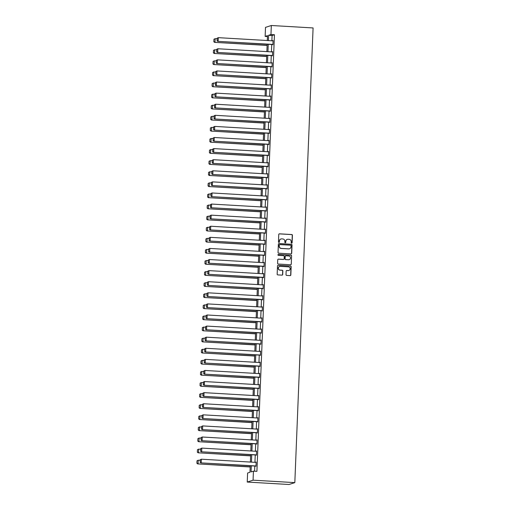 <?xml version="1.0" encoding="UTF-8"?>
<svg xmlns="http://www.w3.org/2000/svg" width="510" height="510" viewBox="0 0 510 510"><rect width="100%" height="100%" fill="white"/><g stroke="black" fill="none" stroke-linecap="round" stroke-linejoin="round"><path stroke-width="0.76" d="M291.631 243.155A0.491 0.478 72.1 0 0 292.128 242.696L292.421 235.276A0.701 0.682 72.1 0 0 291.771 234.543L279.474 233.822A0.701 0.682 72.1 0 0 278.76 234.479L278.466 241.899A0.491 0.478 72.1 0 0 279.091 242.39A0.491 0.478 72.1 0 0 279.423 241.95L279.461 240.994A2.244 2.18 72.1 0 1 281.737 238.884L282.757 238.948A2.244 2.18 72.1 0 1 284.854 241.306L284.816 242.269A0.491 0.478 72.1 0 0 285.447 242.76A0.491 0.478 72.1 0 0 285.772 242.326L285.81 241.364A2.244 2.18 72.1 0 1 288.086 239.26L289.113 239.317A2.244 2.18 72.1 0 1 291.21 241.676L291.172 242.639A0.491 0.478 72.1 0 0 291.631 243.155M291.72 243.155A0.491 0.478 72.1 0 0 291.969 242.747L292.268 235.327A0.701 0.682 72.1 0 0 291.612 234.594L279.314 233.873A0.701 0.682 72.1 0 0 279.155 233.886M279.015 242.409A0.491 0.478 72.1 0 0 279.263 242.001L279.461 240.994M285.364 242.779A0.491 0.478 72.1 0 0 285.619 242.377L285.81 241.364M286.014 274.68A0.701 0.682 72.1 0 0 286.671 275.419L290.12 275.617A0.701 0.682 72.1 0 0 290.827 274.96L291.159 266.724A0.701 0.682 72.1 0 0 290.509 265.984L278.211 265.264A0.701 0.682 72.1 0 0 277.497 265.927L277.166 274.163A0.701 0.682 72.1 0 0 277.822 274.896L281.992 275.145A0.701 0.682 72.1 0 0 282.699 274.482L282.846 270.957A0.701 0.682 72.1 0 0 282.189 270.224L280.124 270.102A1.874 1.823 72.1 0 1 279.62 266.449A1.874 1.823 72.1 0 1 280.27 266.367L288.367 266.838A1.874 1.823 72.1 0 1 288.87 270.491A1.874 1.823 72.1 0 1 288.214 270.574L286.869 270.498A0.701 0.682 72.1 0 0 286.155 271.154L286.014 274.68M270.969 34.533L274.45 34.737L256.912 471.348L253.432 471.151L253.068 480.178L294.825 482.619L313.089 27.942L271.333 25.5L270.969 34.533L268.611 35.292L268.394 40.59M290.993 253.91A0.701 0.682 72.1 0 0 291.701 253.253L292.032 245.017A0.701 0.682 72.1 0 0 291.376 244.277L279.085 243.557A0.701 0.682 72.1 0 0 278.371 244.22L278.039 252.456A0.701 0.682 72.1 0 0 278.696 253.19L290.993 253.91M291.599 255.867L291.267 264.103A0.701 0.682 72.1 0 1 290.553 264.766L278.262 264.046A0.701 0.682 72.1 0 1 277.606 263.307L277.746 259.781A0.701 0.682 72.1 0 1 278.46 259.125L283.445 259.418A0.701 0.682 72.1 0 0 284.153 258.755L284.248 256.422A0.701 0.682 72.1 0 0 283.592 255.682L278.403 255.376A0.491 0.478 72.1 0 1 278.269 254.42A0.491 0.478 72.1 0 1 278.441 254.401L290.942 255.134A0.701 0.682 72.1 0 1 291.599 255.867L291.267 264.103M250.231 465.77L249.97 472.266L247.605 473.025L247.242 482.058L288.998 484.5L294.825 482.619M274.45 34.737L272.085 35.496L271.875 40.794M271.728 44.497L271.428 51.886M271.282 55.59L270.982 62.979M270.835 66.682L270.536 74.071M270.389 77.775L270.09 85.164M269.943 88.867L269.65 96.256M269.497 99.966L269.203 107.349M269.05 111.059L268.757 118.448M268.604 122.151L268.311 129.54M268.164 133.244L267.865 140.632M267.718 144.336L267.418 151.725M267.272 155.429L266.972 162.817M266.826 166.521L266.526 173.91M266.379 177.614L266.08 185.002M265.933 188.706L265.64 196.095M265.487 199.805L265.194 207.187M265.041 210.898L264.747 218.286M264.594 221.99L264.301 229.379M264.154 233.083L263.855 240.471M263.708 244.175L263.409 251.564M263.262 255.268L262.962 262.656M262.816 266.36L262.516 273.749M262.369 277.453L262.07 284.841M261.923 288.545L261.63 295.934M261.477 299.644L261.184 307.026M261.031 310.737L260.737 318.125M260.584 321.829L260.291 329.218M260.145 332.922L259.845 340.31M259.698 344.014L259.399 351.403M259.252 355.107L258.952 362.495M258.806 366.199L258.506 373.588M258.36 377.292L258.06 384.68M257.913 388.384L257.62 395.773M257.467 399.483L257.174 406.865M257.021 410.575L256.728 417.964M256.575 421.668L256.281 429.057M256.135 432.76L255.835 440.149M255.688 443.853L255.389 451.242M255.242 454.945L254.943 462.334M254.796 466.038L254.586 471.214M272.538 44.542L272.92 44.772L273.092 40.507L272.691 40.838M272.098 55.641L272.474 55.864L272.646 51.599L272.244 51.931M271.651 66.734L272.028 66.963L272.2 62.692L271.798 63.03M271.205 77.826L271.581 78.055L271.753 73.784L271.352 74.122M270.759 88.918L271.135 89.148L271.307 84.883L270.906 85.215M270.313 100.011L270.689 100.24L270.861 95.976L270.459 96.307M269.866 111.103L270.249 111.333L270.415 107.068L270.013 107.4M269.42 122.196L269.803 122.425L269.975 118.161L269.573 118.492M268.974 133.288L269.356 133.518L269.529 129.253L269.127 129.585M268.528 144.381L268.91 144.611L269.082 140.346L268.681 140.677M268.081 155.48L268.464 155.703L268.636 151.438L268.234 151.77M267.642 166.572L268.018 166.802L268.19 162.531L267.788 162.862M267.195 177.665L267.572 177.894L267.744 173.623L267.342 173.961M266.749 188.757L267.125 188.987L267.297 184.716L266.896 185.053M266.303 199.85L266.679 200.079L266.851 195.815L266.449 196.146M265.857 210.942L266.239 211.172L266.405 206.907L266.003 207.238M265.41 222.035L265.793 222.264L265.965 217.999L265.557 218.331M264.964 233.127L265.347 233.357L265.519 229.092L265.117 229.423M264.518 244.22L264.9 244.449L265.072 240.184L264.671 240.516M264.072 255.319L264.454 255.542L264.626 251.277L264.225 251.608M263.632 266.411L264.008 266.641L264.18 262.369L263.778 262.701M263.185 277.504L263.562 277.733L263.734 273.462L263.332 273.8M262.739 288.596L263.115 288.826L263.287 284.554L262.886 284.892M262.293 299.689L262.669 299.918L262.841 295.653L262.44 295.985M261.847 310.781L262.229 311.011L262.395 306.746L261.993 307.077M261.401 321.874L261.783 322.103L261.955 317.838L261.547 318.17M260.954 332.966L261.337 333.196L261.509 328.931L261.107 329.262M260.508 344.059L260.89 344.288L261.063 340.023L260.661 340.355M260.062 355.158L260.444 355.381L260.616 351.116L260.215 351.447M259.622 366.25L259.998 366.48L260.17 362.208L259.769 362.54M259.176 377.343L259.552 377.572L259.724 373.301L259.322 373.639M258.729 388.435L259.106 388.665L259.278 384.393L258.876 384.731M258.283 399.528L258.659 399.757L258.831 395.492L258.43 395.824M257.837 410.62L258.219 410.85L258.385 406.585L257.983 406.916M257.391 421.713L257.773 421.942L257.945 417.677L257.537 418.009M256.944 432.805L257.327 433.035L257.499 428.77L257.097 429.101M256.498 443.898L256.881 444.127L257.053 439.862L256.651 440.194M256.052 454.996L256.434 455.22L256.606 450.955L256.205 451.286M255.612 466.089L255.988 466.312L256.16 462.047L255.759 462.379M267.469 36.548L265.143 36.414L265.506 27.381L271.333 25.5M247.242 482.058L253.068 480.178M251.315 465.834L251.073 471.909L253.432 471.151M268.247 44.294L267.948 51.682M267.801 55.386L267.501 62.775M267.355 66.478L267.061 73.867M266.909 77.571L266.615 84.96M266.462 88.67L266.169 96.052M266.016 99.762L265.723 107.151M265.576 110.855L265.276 118.243M265.13 121.947L264.83 129.336M264.684 133.04L264.384 140.428M264.237 144.132L263.938 151.521M263.791 155.225L263.491 162.613M263.345 166.317L263.052 173.706M262.899 177.41L262.605 184.798M262.452 188.509L262.159 195.891M262.006 199.601L261.713 206.99M261.566 210.694L261.267 218.082M261.12 221.786L260.82 229.175M260.674 232.879L260.374 240.267M260.227 243.971L259.928 251.36M259.781 255.064L259.482 262.452M259.335 266.156L259.042 273.545M258.889 277.249L258.595 284.637M258.442 288.348L258.149 295.73M257.996 299.44L257.703 306.829M257.556 310.533L257.257 317.921M257.11 321.625L256.81 329.014M256.664 332.718L256.364 340.106M256.218 343.81L255.918 351.199M255.771 354.903L255.472 362.291M255.325 365.995L255.032 373.384M254.879 377.088L254.586 384.476M254.433 388.186L254.139 395.569M253.986 399.279L253.693 406.668M253.54 410.371L253.247 417.76M253.1 421.464L252.801 428.853M252.654 432.556L252.354 439.945M252.208 443.649L251.908 451.038M251.761 454.741L251.462 462.13M267.31 40.526L267.508 35.649L265.143 36.414M250.378 462.066L250.678 454.678M250.824 450.974L251.124 443.585M251.271 439.881L251.564 432.493M251.717 428.789L252.01 421.4M252.163 417.696L252.456 410.308M252.609 406.604L252.903 399.215M253.049 395.505L253.349 388.123M253.495 384.412L253.795 377.024M253.942 373.32L254.241 365.931M254.388 362.228L254.688 354.839M254.834 351.135L255.134 343.746M255.28 340.042L255.574 332.654M255.727 328.95L256.02 321.561M256.173 317.858L256.466 310.469M256.619 306.765L256.912 299.376M257.059 295.666L257.359 288.284M257.505 284.574L257.805 277.185M257.952 273.481L258.251 266.092M258.398 262.389L258.697 255M258.844 251.296L259.144 243.907M259.29 240.204L259.584 232.815M259.737 229.111L260.03 221.722M260.183 218.019L260.476 210.63M260.629 206.926L260.922 199.537M261.069 195.827L261.369 188.445M261.515 184.735L261.815 177.346M261.962 173.642L262.261 166.254M262.408 162.55L262.707 155.161M262.854 151.457L263.154 144.069M263.3 140.365L263.594 132.976M263.747 129.272L264.04 121.884M264.193 118.18L264.486 110.791M264.639 107.087L264.932 99.699M265.079 95.995L265.378 88.606M265.525 84.896L265.825 77.507M265.971 73.803L266.271 66.415M266.418 62.711L266.717 55.322M266.864 51.618L267.163 44.23M272.085 35.496L268.611 35.292M272.697 40.634L273.086 40.66M272.251 51.727L272.64 51.752M271.804 62.819L272.193 62.845M271.358 73.912L271.747 73.937M270.912 85.004L271.301 85.03M270.472 96.103L270.855 96.122M270.026 107.196L270.415 107.215M269.58 118.288L269.969 118.307M269.133 129.381L269.522 129.4M268.687 140.473L269.076 140.499M268.241 151.566L268.63 151.591M267.795 162.658L268.183 162.684M267.348 173.751L267.737 173.776M266.902 184.843L267.291 184.869M266.462 195.942L266.845 195.961M266.016 207.034L266.405 207.054M265.57 218.127L265.959 218.146M265.123 229.219L265.512 229.239M264.677 240.312L265.066 240.337M264.231 251.404L264.62 251.43M263.785 262.497L264.174 262.522M263.338 273.589L263.727 273.615M262.892 284.682L263.281 284.707M262.452 295.781L262.835 295.8M262.006 306.873L262.389 306.892M261.56 317.966L261.949 317.985M261.114 329.058L261.502 329.077M260.667 340.151L261.056 340.17M260.221 351.243L260.61 351.269M259.775 362.336L260.164 362.361M259.329 373.428L259.717 373.454M258.882 384.521L259.271 384.546M258.442 395.613L258.825 395.639M257.996 406.712L258.379 406.731M257.55 417.805L257.939 417.824M257.104 428.897L257.493 428.916M256.657 439.99L257.046 440.009M256.211 451.082L256.6 451.108M255.765 462.175L256.154 462.2M287.232 239.381A2.244 2.18 72.1 0 0 285.657 241.415M280.876 239.011A2.244 2.18 72.1 0 0 279.301 241.045M291.153 253.897A0.701 0.682 72.1 0 0 291.548 253.304L291.873 245.068A0.701 0.682 72.1 0 0 291.223 244.328L278.925 243.608A0.701 0.682 72.1 0 0 278.76 243.621M291.044 245.731A0.491 0.478 72.1 0 0 290.585 245.214L279.792 244.583A0.491 0.478 72.1 0 0 279.295 245.042L279.257 246.056A2.244 2.18 72.1 0 0 281.354 248.415L288.73 248.848A2.244 2.18 72.1 0 0 291.006 246.738L291.044 245.731M279.55 244.634A0.491 0.478 72.1 0 0 279.142 245.093L279.295 245.042M289.431 248.772A2.244 2.18 72.1 0 1 288.571 248.899L281.195 248.466A2.244 2.18 72.1 0 1 279.097 246.107L279.142 245.093M290.719 264.754A0.701 0.682 72.1 0 0 291.108 264.154M283.605 259.405A0.701 0.682 72.1 0 1 283.286 259.469L278.301 259.176A0.701 0.682 72.1 0 0 278.135 259.188M291.44 255.918A0.701 0.682 72.1 0 0 290.783 255.185L278.281 254.452A0.491 0.478 72.1 0 0 278.192 254.458M288.615 259.717A1.874 1.823 72.1 0 0 290.502 257.62A1.874 1.823 72.1 0 0 288.768 255.982L285.919 255.816A0.701 0.682 72.1 0 0 285.205 256.473L285.109 258.812A0.701 0.682 72.1 0 0 285.766 259.552L288.462 259.769A1.874 1.823 72.1 0 0 289.189 259.66M285.594 255.88A0.701 0.682 72.1 0 0 285.045 256.524L285.205 256.473M288.462 259.769L285.606 259.603A0.701 0.682 72.1 0 1 284.956 258.863L285.045 256.524M288.787 270.517A1.874 1.823 72.1 0 1 288.061 270.625L286.709 270.549A0.701 0.682 72.1 0 0 286.55 270.555M279.544 266.475A1.874 1.823 72.1 0 0 279.964 270.153L280.124 270.102M282.151 275.132A0.701 0.682 72.1 0 0 282.546 274.533L282.687 271.008A0.701 0.682 72.1 0 0 282.03 270.274L279.964 270.153M290.279 275.61A0.701 0.682 72.1 0 0 290.674 275.011L291.006 266.775A0.701 0.682 72.1 0 0 290.349 266.035L278.052 265.315A0.701 0.682 72.1 0 0 277.893 265.327M213.945 39.245L213.843 41.737L213.945 39.245L215.143 38.677L217.069 38.792M267.119 45.282L214.608 42.362L267.112 45.428M214.098 39.193L215.143 38.677L215.003 42.234L214.002 41.686M213.843 41.737L214.608 42.362M272.933 44.421L217.757 41.342L272.926 44.568M217.094 38.231L218.293 37.657L218.152 41.214L217.152 40.666L217.254 38.18L217.152 40.666M273.079 40.864L218.293 37.657L217.254 38.18M217.757 41.342L216.992 40.717M213.499 50.337L213.397 52.83L213.499 50.337L214.697 49.77L216.623 49.884M266.673 56.374L214.162 53.454L266.666 56.521M213.658 50.286L214.697 49.77L214.557 53.327L213.556 52.779M213.397 52.83L214.162 53.454M213.052 61.429L212.951 63.922L213.052 61.429L214.251 60.862L216.183 60.977M266.226 67.467L213.715 64.547L266.22 67.613M213.212 61.378L214.251 60.862L214.111 64.419L213.11 63.871M212.951 63.922L213.715 64.547M272.487 55.513L217.311 52.434L272.48 55.66M216.648 49.323L217.846 48.756L217.706 52.307L216.705 51.759L216.807 49.272L216.705 51.759M272.633 51.956L217.846 48.756L216.807 49.272M217.311 52.434L216.546 51.81M272.04 66.606L216.865 63.527L272.034 66.753M216.202 60.416L217.407 59.848L217.26 63.399L216.259 62.851L216.361 60.365L216.259 62.851M272.187 63.049L217.407 59.848L216.361 60.365M216.865 63.527L216.1 62.902M212.606 72.528L212.504 75.015L212.606 72.528L213.811 71.955L215.736 72.069M265.78 78.559L213.269 75.639L265.774 78.706M212.766 72.477L213.811 71.955L213.665 75.512L212.664 74.964M212.504 75.015L213.269 75.639M212.16 83.621L212.064 86.107L212.16 83.621L213.365 83.047L215.29 83.162M265.334 89.652L212.829 86.732L265.327 89.798M212.319 83.57L213.365 83.047L213.218 86.604L212.217 86.056M212.064 86.107L212.829 86.732M211.714 94.713L211.618 97.2L211.714 94.713L212.919 94.14L214.844 94.254M264.894 100.744L212.383 97.824L264.888 100.897M211.873 94.662L212.919 94.14L212.772 97.697L211.771 97.149M211.618 97.2L212.383 97.824M271.594 77.698L216.425 74.619L271.594 77.845M215.755 71.508L216.96 70.941L216.814 74.498L215.813 73.95L215.915 71.457L215.813 73.95M271.741 74.141L216.96 70.941L215.915 71.457M216.425 74.619L215.653 74.001M271.154 88.791L215.979 85.718L271.148 88.938M215.309 82.601L216.514 82.034L216.367 85.591L215.367 85.043L215.469 82.55L215.367 85.043M271.294 85.234L216.514 82.034L215.469 82.55M215.979 85.718L215.214 85.093M270.708 99.883L215.532 96.811L270.702 100.036M214.863 93.693L216.068 93.126L215.921 96.683L214.92 96.135L215.022 93.642L214.92 96.135M270.848 96.326L216.068 93.126L215.022 93.642M215.532 96.811L214.767 96.186M270.262 110.976L215.086 107.903L270.255 111.129M214.423 104.786L215.622 104.218L215.481 107.776L214.48 107.227L214.576 104.735L214.48 107.227M270.402 107.419L215.622 104.218L214.576 104.735M215.086 107.903L214.321 107.278M269.815 122.068L214.64 118.996L269.809 122.221M213.977 115.885L215.175 115.311L215.035 118.868L214.034 118.32L214.13 115.834L214.034 118.32M269.956 118.518L215.175 115.311L214.13 115.834M214.64 118.996L213.875 118.371M269.369 133.161L214.194 130.088L269.363 133.314M213.531 126.977L214.729 126.403L214.589 129.961L213.588 129.412L213.684 126.926L213.588 129.412M269.51 129.61L214.729 126.403L213.684 126.926M214.194 130.088L213.429 129.464M268.923 144.26L213.747 141.181L268.917 144.406M213.084 138.07L214.283 137.496L214.143 141.053L213.142 140.505L213.244 138.019L213.142 140.505M269.07 140.703L214.283 137.496L213.244 138.019M213.747 141.181L212.982 140.556M268.477 155.352L213.301 152.273L268.47 155.499M212.638 149.162L213.837 148.595L213.696 152.146L212.695 151.597L212.797 149.111L212.695 151.597M268.623 151.795L213.837 148.595L212.797 149.111M213.301 152.273L212.536 151.648M268.03 166.445L212.855 163.366L268.024 166.591M212.192 160.255L213.397 159.687L213.25 163.238L212.249 162.69L212.351 160.204L212.249 162.69M268.177 162.888L213.397 159.687L212.351 160.204M212.855 163.366L212.09 162.741M267.584 177.537L212.415 174.458L267.584 177.684M211.746 171.347L212.951 170.78L212.804 174.331L211.803 173.789L211.905 171.296L211.803 173.789M267.731 173.98L212.951 170.78L211.905 171.296M212.415 174.458L211.644 173.833M267.144 188.63L211.969 185.557L267.138 188.776M211.299 182.44L212.504 181.872L212.358 185.43L211.357 184.881L211.459 182.389L211.357 184.881M267.285 185.073L212.504 181.872L211.459 182.389M211.969 185.557L211.204 184.932M266.698 199.722L211.522 196.65L266.692 199.875M210.853 193.532L212.058 192.965L211.911 196.522L210.91 195.974L211.012 193.481L210.91 195.974M266.838 196.165L212.058 192.965L211.012 193.481M211.522 196.65L210.757 196.025M266.252 210.815L211.076 207.742L266.245 210.968M210.407 204.625L211.612 204.057L211.471 207.615L210.471 207.066L210.566 204.574L210.471 207.066M266.392 207.258L211.612 204.057L210.566 204.574M211.076 207.742L210.311 207.117M265.806 221.907L210.63 218.835L265.799 222.06M209.967 215.724L211.165 215.15L211.025 218.707L210.024 218.159L210.12 215.673L210.024 218.159M265.946 218.356L211.165 215.15L210.12 215.673M210.63 218.835L209.865 218.21M265.359 233L210.184 229.927L265.353 233.153M209.521 226.816L210.719 226.242L210.579 229.8L209.578 229.251L209.674 226.765L209.578 229.251M265.5 229.449L210.719 226.242L209.674 226.765M210.184 229.927L209.419 229.302M264.913 244.099L209.737 241.02L264.907 244.245M209.074 237.909L210.273 237.335L210.133 240.892L209.132 240.344L209.234 237.858L209.132 240.344M265.06 240.541L210.273 237.335L209.234 237.858M209.737 241.02L208.972 240.395M264.467 255.191L209.291 252.112L264.46 255.338M208.628 249.001L209.827 248.434L209.686 251.985L208.686 251.436L208.788 248.95L208.686 251.436M264.613 251.634L209.827 248.434L208.788 248.95M209.291 252.112L208.526 251.487M264.021 266.284L208.845 263.205L264.014 266.43M208.182 260.094L209.387 259.526L209.24 263.077L208.239 262.529L208.341 260.043L208.239 262.529M264.167 262.726L209.387 259.526L208.341 260.043M208.845 263.205L208.08 262.58M263.574 277.376L208.399 274.297L263.574 277.523M207.736 271.186L208.941 270.619L208.794 274.17L207.793 273.628L207.895 271.135L207.793 273.628M263.721 273.819L208.941 270.619L207.895 271.135M208.399 274.297L207.634 273.672M211.267 105.806L211.172 108.292L211.267 105.806L212.472 105.239L214.398 105.347M264.448 111.837L211.937 108.917L264.441 111.99M211.427 105.755L212.472 105.239L212.332 108.789L211.325 108.241M211.172 108.292L211.937 108.917M210.828 116.898L210.726 119.385L210.828 116.898L212.026 116.331L213.951 116.439M264.001 122.929L211.491 120.009L263.995 123.082M210.981 116.847L212.026 116.331L211.886 119.882L210.885 119.334M210.726 119.385L211.491 120.009M210.381 127.991L210.279 130.477L210.381 127.991L211.58 127.423L213.505 127.532M263.555 134.022L211.044 131.102L263.549 134.175M210.534 127.94L211.58 127.423L211.44 130.974L210.439 130.432M210.279 130.477L211.044 131.102M209.935 139.083L209.833 141.576L209.935 139.083L211.134 138.516L213.059 138.631M263.109 145.12L210.598 142.201L263.103 145.267M210.088 139.032L211.134 138.516L210.993 142.073L209.992 141.525M209.833 141.576L210.598 142.201M209.489 150.176L209.387 152.668L209.489 150.176L210.687 149.608L212.613 149.723M262.663 156.213L210.152 153.293L262.656 156.36M209.648 150.125L210.687 149.608L210.547 153.166L209.546 152.618M209.387 152.668L210.152 153.293M209.043 161.268L208.941 163.761L209.043 161.268L210.241 160.701L212.173 160.816M262.216 167.305L209.706 164.386L262.21 167.452M209.202 161.217L210.241 160.701L210.101 164.258L209.1 163.71M208.941 163.761L209.706 164.386M208.596 172.367L208.494 174.853L208.596 172.367L209.801 171.793L211.726 171.908M261.77 178.398L209.259 175.478L261.764 178.545M208.756 172.316L209.801 171.793L209.655 175.351L208.654 174.802M208.494 174.853L209.259 175.478M208.15 183.46L208.054 185.946L208.15 183.46L209.355 182.886L211.28 183.001M261.324 189.49L208.819 186.571L261.318 189.637M208.309 183.409L209.355 182.886L209.208 186.443L208.208 185.895M208.054 185.946L208.819 186.571M207.704 194.552L207.608 197.038L207.704 194.552L208.909 193.978L210.834 194.093M260.884 200.583L208.373 197.663L260.878 200.736M207.863 194.501L208.909 193.978L208.762 197.536L207.761 196.987M207.608 197.038L208.373 197.663M207.258 205.645L207.162 208.131L207.258 205.645L208.462 205.077L210.388 205.186M260.438 211.675L207.927 208.756L260.431 211.828M207.417 205.594L208.462 205.077L208.322 208.628L207.315 208.08M207.162 208.131L207.927 208.756M206.818 216.737L206.716 219.223L206.818 216.737L208.016 216.17L209.941 216.278M259.992 222.768L207.481 219.848L259.985 222.921M206.971 216.686L208.016 216.17L207.876 219.721L206.875 219.172M206.716 219.223L207.481 219.848M206.371 227.83L206.269 230.316L206.371 227.83L207.57 227.262L209.495 227.371M259.545 233.86L207.034 230.941L259.539 234.013M206.524 227.779L207.57 227.262L207.43 230.813L206.429 230.265M206.269 230.316L207.034 230.941M205.925 238.922L205.823 241.415L205.925 238.922L207.124 238.355L209.049 238.47M259.099 244.959L206.588 242.04L259.093 245.106M206.078 238.871L207.124 238.355L206.983 241.912L205.983 241.364M205.823 241.415L206.588 242.04M205.479 250.015L205.377 252.507L205.479 250.015L206.677 249.447L208.603 249.562M258.653 256.052L206.142 253.132L258.647 256.198M205.638 249.964L206.677 249.447L206.537 253.005L205.536 252.456M205.377 252.507L206.142 253.132M205.033 261.107L204.931 263.6L205.033 261.107L206.231 260.54L208.163 260.655M258.207 267.144L205.696 264.225L258.2 267.291M205.192 261.056L206.231 260.54L206.091 264.097L205.09 263.549M204.931 263.6L205.696 264.225M204.587 272.2L204.484 274.692L204.587 272.2L205.791 271.632L207.717 271.747M257.76 278.237L205.249 275.317L257.754 278.383M204.746 272.155L205.791 271.632L205.645 275.19L204.644 274.641M204.484 274.692L205.249 275.317M204.14 283.299L204.038 285.785L204.14 283.299L205.345 282.725L207.27 282.84M257.314 289.329L204.81 286.41L257.308 289.476M204.3 283.248L205.345 282.725L205.198 286.282L204.198 285.734M204.038 285.785L204.81 286.41M203.694 294.391L203.598 296.877L203.694 294.391L204.899 293.817L206.824 293.932M256.874 300.422L204.363 297.502L256.868 300.575M203.853 294.34L204.899 293.817L204.752 297.375L203.751 296.826M203.598 296.877L204.363 297.502M203.248 305.484L203.152 307.97L203.248 305.484L204.453 304.91L206.378 305.025M256.428 311.514L203.917 308.595L256.422 311.667M203.407 305.433L204.453 304.91L204.312 308.467L203.305 307.919M203.152 307.97L203.917 308.595M202.808 316.576L202.706 319.062L202.808 316.576L204.006 316.009L205.932 316.117M255.982 322.607L203.471 319.687L255.975 322.76M202.961 316.525L204.006 316.009L203.866 319.56L202.865 319.011M202.706 319.062L203.471 319.687M263.135 288.469L207.959 285.396L263.128 288.615M207.29 282.279L208.494 281.711L208.348 285.269L207.347 284.72L207.449 282.228L207.347 284.72M263.275 284.911L208.494 281.711L207.449 282.228M207.959 285.396L207.194 284.771M262.688 299.561L207.513 296.488L262.682 299.714M206.843 293.371L208.048 292.804L207.901 296.361L206.901 295.813L207.003 293.32L206.901 295.813M262.828 296.004L208.048 292.804L207.003 293.32M207.513 296.488L206.748 295.864M262.242 310.654L207.066 307.581L262.236 310.807M206.397 304.464L207.602 303.896L207.462 307.453L206.461 306.905L206.556 304.413L206.461 306.905M262.382 307.096L207.602 303.896L206.556 304.413M207.066 307.581L206.301 306.956M261.796 321.746L206.62 318.673L261.789 321.899M205.957 315.562L207.156 314.989L207.015 318.546L206.014 317.998L206.11 315.512L206.014 317.998M261.936 318.195L207.156 314.989L206.11 315.512M206.62 318.673L205.855 318.049M202.362 327.669L202.26 330.155L202.362 327.669L203.56 327.101L205.485 327.21M255.535 333.699L203.025 330.78L255.529 333.852M202.515 327.618L203.56 327.101L203.42 330.652L202.419 330.104M202.26 330.155L203.025 330.78M201.915 338.761L201.813 341.254L201.915 338.761L203.114 338.194L205.039 338.302M255.089 344.792L202.578 341.872L255.083 344.945M202.068 338.71L203.114 338.194L202.974 341.751L201.973 341.203M201.813 341.254L202.578 341.872M201.469 349.854L201.367 352.346L201.469 349.854L202.668 349.286L204.593 349.401M254.643 355.891L202.132 352.971L254.637 356.037M201.628 349.803L202.668 349.286L202.527 352.844L201.526 352.295M201.367 352.346L202.132 352.971M201.023 360.946L200.921 363.439L201.023 360.946L202.221 360.379L204.153 360.493M254.197 366.983L201.686 364.063L254.19 367.13M201.182 360.895L202.221 360.379L202.081 363.936L201.08 363.388M200.921 363.439L201.686 364.063M200.577 372.039L200.475 374.531L200.577 372.039L201.781 371.471L203.707 371.586M253.75 378.076L201.24 375.156L253.744 378.222M200.736 371.988L201.781 371.471L201.635 375.028L200.634 374.48M200.475 374.531L201.24 375.156M200.13 383.137L200.028 385.624L200.13 383.137L201.335 382.564L203.26 382.678M253.304 389.168L200.8 386.248L253.298 389.315M200.29 383.086L201.335 382.564L201.189 386.121L200.188 385.573M200.028 385.624L200.8 386.248M199.684 394.23L199.588 396.716L199.684 394.23L200.889 393.656L202.814 393.771M252.858 400.261L200.353 397.341L252.858 400.414M199.844 394.179L200.889 393.656L200.742 397.214L199.741 396.665M199.588 396.716L200.353 397.341M199.238 405.322L199.142 407.809L199.238 405.322L200.443 404.749L202.368 404.863M252.418 411.353L199.907 408.433L252.412 411.506M199.397 405.272L200.443 404.749L200.296 408.306L199.295 407.758M199.142 407.809L199.907 408.433M261.349 332.839L206.174 329.766L261.343 332.992M205.511 326.655L206.709 326.081L206.569 329.639L205.568 329.09L205.664 326.604L205.568 329.09M261.49 329.288L206.709 326.081L205.664 326.604M206.174 329.766L205.409 329.141M260.903 343.938L205.728 340.858L260.897 344.084M205.065 337.747L206.263 337.174L206.123 340.731L205.122 340.183L205.224 337.697L205.122 340.183M261.05 340.38L206.263 337.174L205.224 337.697M205.728 340.858L204.963 340.234M260.457 355.03L205.281 351.951L260.451 355.177M204.618 348.84L205.817 348.273L205.677 351.823L204.676 351.275L204.778 348.789L204.676 351.275M260.604 351.473L205.817 348.273L204.778 348.789M205.281 351.951L204.516 351.326M260.011 366.123L204.835 363.043L260.004 366.269M204.172 359.933L205.377 359.365L205.23 362.916L204.23 362.368L204.331 359.881L204.23 362.368M260.157 362.565L205.377 359.365L204.331 359.881M204.835 363.043L204.07 362.419M259.565 377.215L204.389 374.136L259.565 377.362M203.726 371.025L204.931 370.458L204.784 374.008L203.783 373.46L203.885 370.974L203.783 373.46M259.711 373.658L204.931 370.458L203.885 370.974M204.389 374.136L203.624 373.511M259.125 388.308L203.949 385.228L259.118 388.454M203.28 382.117L204.484 381.55L204.338 385.107L203.337 384.559L203.439 382.067L203.337 384.559M259.265 384.75L204.484 381.55L203.439 382.067M203.949 385.228L203.184 384.61M258.678 399.4L203.503 396.327L258.672 399.553M202.833 393.21L204.038 392.643L203.892 396.2L202.891 395.652L202.993 393.159L202.891 395.652M258.819 395.843L204.038 392.643L202.993 393.159M203.503 396.327L202.738 395.703M258.232 410.493L203.056 407.42L258.226 410.646M202.387 404.303L203.592 403.735L203.452 407.292L202.444 406.744L202.547 404.251L202.444 406.744M258.372 406.935L203.592 403.735L202.547 404.251M203.056 407.42L202.291 406.795M198.792 416.415L198.696 418.901L198.792 416.415L199.996 415.848L201.922 415.956M251.972 422.446L199.461 419.526L251.965 422.599M198.951 416.364L199.996 415.848L199.856 419.398L198.855 418.85M198.696 418.901L199.461 419.526M257.786 421.585L202.61 418.512L257.779 421.738M201.947 415.395L203.146 414.828L203.005 418.385L202.005 417.837L202.1 415.35L202.005 417.837M257.926 418.034L203.146 414.828L202.1 415.35M202.61 418.512L201.845 417.888M198.352 427.507L198.25 429.994L198.352 427.507L199.55 426.94L201.476 427.048M251.526 433.538L199.015 430.618L251.519 433.691M198.505 427.456L199.55 426.94L199.41 430.491L198.409 429.943M198.25 429.994L199.015 430.618M257.34 432.678L202.164 429.605L257.333 432.831M201.501 426.494L202.699 425.92L202.559 429.477L201.558 428.929L201.654 426.443L201.558 428.929M257.48 429.127L202.699 425.92L201.654 426.443M202.164 429.605L201.399 428.98M197.905 438.6L197.803 441.093L197.905 438.6L199.104 438.033L201.029 438.141M251.079 444.631L198.569 441.711L251.073 444.784M198.058 438.549L199.104 438.033L198.964 441.59L197.963 441.042M197.803 441.093L198.569 441.711M256.893 443.77L201.718 440.697L256.887 443.923M201.055 437.586L202.253 437.013L202.113 440.57L201.112 440.022L201.214 437.535L201.112 440.022M257.04 440.219L202.253 437.013L201.214 437.535M201.718 440.697L200.953 440.073M197.459 449.692L197.357 452.185L197.459 449.692L198.658 449.125L200.583 449.24M250.633 455.73L198.122 452.81L250.627 455.876M197.619 449.642L198.658 449.125L198.517 452.682L197.517 452.134M197.357 452.185L198.122 452.81M256.447 454.869L201.272 451.79L256.441 455.016M200.608 448.679L201.807 448.105L201.667 451.662L200.666 451.114L200.768 448.628L200.666 451.114M256.594 451.312L201.807 448.105L200.768 448.628M201.272 451.79L200.506 451.165M197.013 460.785L196.911 463.278L197.013 460.785L198.212 460.218L200.143 460.332M250.187 466.822L197.676 463.902L250.18 466.969M197.172 460.734L198.212 460.218L198.071 463.775L197.07 463.227M196.911 463.278L197.676 463.902M256.001 465.961L200.825 462.882L255.994 466.108M200.162 459.771L201.367 459.204L201.22 462.755L200.22 462.207L200.322 459.72L200.22 462.207M256.147 462.404L201.367 459.204L200.322 459.72M200.825 462.882L200.06 462.258"/></g></svg>
